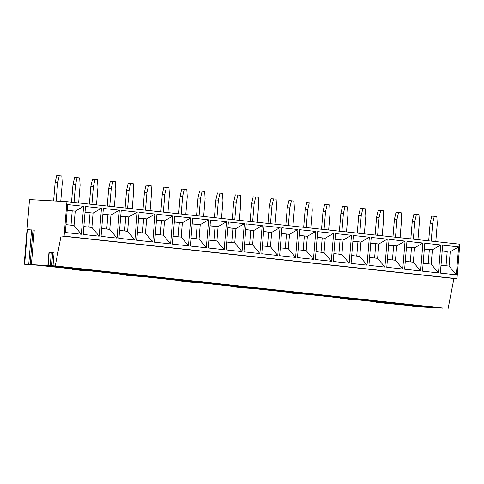 <?xml version="1.0" encoding="UTF-8"?>
<svg xmlns="http://www.w3.org/2000/svg" width="484" height="484" viewBox="0 0 484 484"><rect width="100%" height="100%" fill="white"/><g stroke="black" fill="none" stroke-linecap="round" stroke-linejoin="round"><path stroke-width="0.73" d="M53.022 265.825L54.087 252.902L51.334 252.6L48.951 252.479L47.886 265.401L51.002 265.716L31.406 264.627L34.237 230.154L27.497 229.634L24.412 264.095L27.612 264.415L24.2 264.222L29.512 199.596L66.931 201.677L64.1 236.144L61.063 235.98L55.249 265.952L47.886 265.401M126.282 274.791L126.245 275.263L135.345 275.771L91.978 271.076L82.873 270.574L72.673 269.467L81.772 269.975L38.405 265.28L24.2 264.222M31.406 264.627L24.412 264.095M55.249 265.952L442.83 308.018M126.245 275.263L145.551 276.872L188.917 281.567L179.818 281.059L190.018 282.166L199.124 282.668L242.49 287.363L233.391 286.855L243.597 287.962L252.696 288.464L296.063 293.159L286.964 292.651L297.17 293.758L306.269 294.26L349.636 298.955L340.536 298.447L350.743 299.554L359.842 300.062L385.355 302.821L376.249 302.312L421.068 306.681L411.969 306.178L417.069 306.729L442.818 308.12M402.289 304.497L399.258 304.061L405.568 304.327L419.731 305.743L402.289 304.497M384.435 302.567L381.404 302.125L387.708 302.397L401.877 303.807L384.435 302.567M366.576 300.637L363.544 300.195L369.855 300.467L384.018 301.877L366.576 300.637M348.716 298.701L345.685 298.265L351.995 298.531L366.158 299.947L348.716 298.701M330.862 296.771L327.831 296.329L334.135 296.601L348.305 298.011L330.862 296.771M313.003 294.841L309.972 294.399L316.282 294.671L330.445 296.081L313.003 294.841M295.143 292.905L292.112 292.463L298.422 292.735L312.585 294.151L295.143 292.905M277.29 290.975L274.259 290.533L280.563 290.805L294.732 292.215L277.29 290.975M259.43 289.045L256.399 288.603L262.709 288.875L276.872 290.285L259.43 289.045M241.57 287.109L238.539 286.667L244.85 286.939L259.013 288.355L241.57 287.109M223.717 285.179L220.686 284.737L226.99 285.009L241.159 286.419L223.717 285.179M205.857 283.249L202.826 282.807L209.136 283.073L223.299 284.489L205.857 283.249M187.998 281.313L184.967 280.871L191.277 281.143L205.44 282.559L187.998 281.313M170.144 279.383L167.113 278.941L173.417 279.214L187.586 280.623L170.144 279.383M152.285 277.453L149.254 277.011L155.564 277.278L169.727 278.693L152.285 277.453M134.425 275.517L131.394 275.075L137.704 275.348L151.867 276.763L134.425 275.517M116.571 273.587L113.54 273.145L119.844 273.418L134.007 274.827L116.571 273.587M98.712 271.657L95.681 271.215L101.991 271.482L116.154 272.897L98.712 271.657M80.852 269.721L77.821 269.279L84.131 269.552L98.294 270.967L80.852 269.721M62.999 267.791L59.968 267.349L66.272 267.622L80.435 269.031L62.999 267.791M45.139 265.855L42.108 265.42L48.412 265.686L62.581 267.101L45.139 265.855M420.148 306.433L417.117 305.991L423.427 306.263L437.59 307.673L420.148 306.433M411.969 306.178L412.005 305.7M72.709 268.995L72.673 269.467M179.854 280.587L179.818 281.059M233.427 286.383L233.391 286.855M287 292.179L286.964 292.651M340.573 297.975L340.536 298.447M376.292 301.841L376.249 302.312M66.931 201.677L459.8 244.184L456.969 278.651L453.931 278.481L448.117 308.459M61.063 235.98L453.931 278.481M64.1 236.144L456.969 278.651M458.626 246.882L456.327 274.815L440.361 273.085L442.654 245.152L458.626 246.882L450.235 251.716L449.055 266.079L456.327 274.815M440.767 244.952L438.474 272.885L422.502 271.155L424.801 243.222L440.767 244.952L432.375 249.786L431.196 264.149L438.474 272.885M422.913 243.016L420.614 270.949L404.642 269.225L406.941 241.292L422.913 243.016L414.516 247.856L413.336 262.219L420.614 270.949M405.054 241.086L402.755 269.019L386.789 267.289L389.082 239.356L405.054 241.086L396.662 245.92L395.482 260.283L402.755 269.019M387.194 239.15L384.901 267.089L368.929 265.359L371.228 237.426L387.194 239.15L378.803 243.99L377.623 258.353L384.901 267.089M369.34 237.221L367.041 265.153L351.069 263.429L353.368 235.496L369.34 237.221L360.943 242.061L359.763 256.423L367.041 265.153M351.481 235.291L349.182 263.223L333.216 261.493L335.509 233.56L351.481 235.291L343.089 240.124L341.904 254.487L349.182 263.223M333.621 233.355L331.328 261.293L315.356 259.563L317.655 231.63L333.621 233.355L325.23 238.195L324.05 252.557L331.328 261.293M315.762 231.425L313.469 259.357L297.497 257.633L299.796 229.7L315.762 231.425L307.37 236.265L306.19 250.621L313.469 259.357M297.908 229.495L295.609 257.428L279.643 255.697L281.936 227.764L297.908 229.495L289.517 234.329L288.331 248.691L295.609 257.428M280.048 227.559L277.755 255.498L261.784 253.767L264.076 225.834L280.048 227.559L271.657 232.399L270.477 246.761L277.755 255.498M262.189 225.629L259.896 253.562L243.924 251.837L246.223 223.898L262.189 225.629L253.797 230.469L252.618 244.825L259.896 253.562M244.335 223.699L242.036 251.632L226.07 249.901L228.363 221.968L244.335 223.699L235.944 228.533L234.758 242.895L242.036 251.632M226.476 221.763L224.177 249.702L208.211 247.971L210.504 220.038L226.476 221.763L218.084 226.603L216.905 240.965L224.177 249.702M208.616 219.833L206.323 247.766L190.351 246.041L192.65 218.102L208.616 219.833L200.225 224.673L199.045 239.029L206.323 247.766M190.763 217.903L188.464 245.836L172.492 244.105L174.791 216.173L190.763 217.903L182.371 222.737L181.185 237.099L188.464 245.836M172.903 215.967L170.604 243.9L154.638 242.175L156.931 214.243L172.903 215.967L164.512 220.807L163.332 235.17L170.604 243.9M155.043 214.037L152.75 241.97L136.778 240.245L139.077 212.307L155.043 214.037L146.652 218.877L145.472 233.234L152.75 241.97M137.19 212.107L134.891 240.04L118.919 238.309L121.218 210.377L137.19 212.107L128.792 216.941L127.613 231.304L134.891 240.04M119.33 210.171L117.031 238.104L101.065 236.38L103.358 208.447L119.33 210.171L110.939 215.011L109.759 229.374L117.031 238.104M101.471 208.241L99.178 236.174L83.206 234.45L85.505 206.511L101.471 208.241L93.079 213.075L91.9 227.438L99.178 236.174M83.617 206.311L81.318 234.244L65.346 232.514L67.645 204.581L83.617 206.311L75.22 211.145L74.04 225.508L81.318 234.244M435.8 241.589L437.258 223.826L436.828 216.536L434.275 216.257L431.746 216.118L430.137 223.184L428.685 240.814M434.275 216.257L432.666 223.33L431.208 241.086M430.137 223.184L432.666 223.33M417.94 239.653L419.398 221.89L418.969 214.6L413.893 214.182L412.277 221.255L410.831 238.884M416.415 214.327L414.806 221.394L413.348 239.156M412.277 221.255L414.806 221.394M400.08 237.723L401.545 219.96L401.109 212.67L398.562 212.391L396.033 212.252L394.424 219.325L392.972 236.954M398.562 212.391L396.953 219.464L395.488 237.227M394.424 219.325L396.953 219.464M382.227 235.793L383.685 218.03L383.255 210.74L380.702 210.461L378.173 210.322L376.564 217.389L375.112 235.018M380.702 210.461L379.093 217.534L377.635 235.291M376.564 217.389L379.093 217.534M364.367 233.857L365.825 216.094L365.396 208.804L360.32 208.386L358.704 215.459L357.259 233.088M362.843 208.531L361.233 215.598L359.775 233.361M358.704 215.459L361.233 215.598M346.508 231.927L347.972 214.164L347.536 206.874L344.989 206.595L342.46 206.456L340.851 213.529L339.399 231.158M344.989 206.595L343.38 213.668L341.916 231.431M340.851 213.529L343.38 213.668M328.648 229.997L330.112 212.234L329.683 204.944L327.13 204.665L324.601 204.526L322.991 211.593L321.539 229.222M327.13 204.665L325.52 211.738L324.056 229.495M322.991 211.593L325.52 211.738M310.795 228.061L312.253 210.298L311.823 203.008L306.747 202.59L305.132 209.663L303.686 227.292M309.27 202.736L307.661 209.802L306.203 227.565M305.132 209.663L307.661 209.802M292.935 226.131L294.393 208.368L293.963 201.078L291.416 200.799L288.887 200.66L287.278 207.733L285.826 225.362M291.416 200.799L289.801 207.872L288.343 225.635M287.278 207.733L289.801 207.872M275.075 224.201L276.539 206.438L276.11 199.142L271.028 198.73L269.419 205.797L267.967 223.427M273.557 198.87L271.947 205.942L270.483 223.699M269.419 205.797L271.947 205.942M257.222 222.265L258.68 204.502L258.25 197.212L253.168 196.794L251.559 203.867L250.113 221.497M255.697 196.94L254.088 204.006L252.63 221.769M251.559 203.867L254.088 204.006M239.362 220.335L240.82 202.572L240.391 195.282L237.844 195.004L235.315 194.864L233.705 201.937L232.253 219.567M237.844 195.004L236.228 202.076L234.77 219.839M233.705 201.937L236.228 202.076M221.503 218.399L222.967 200.642L222.537 193.346L217.455 192.934L215.846 200.001L214.394 217.631M219.984 193.074L218.375 200.146L216.911 217.903M215.846 200.001L218.375 200.146M203.649 216.469L205.107 198.706L204.678 191.416L202.124 191.138L199.596 190.998L197.986 198.071L196.54 215.701M202.124 191.138L200.515 198.21L199.057 215.973M197.986 198.071L200.515 198.21M185.789 214.539L187.248 196.776L186.818 189.486L184.271 189.208L181.742 189.069L180.133 196.141L178.681 213.771M184.271 189.208L182.656 196.28L181.197 214.043M180.133 196.141L182.656 196.28M167.93 212.603L169.394 194.846L168.964 187.55L163.882 187.139L162.273 194.205L160.821 211.835M166.411 187.278L164.802 194.344L163.338 212.107M162.273 194.205L164.802 194.344M150.076 210.673L151.534 192.91L151.105 185.62L148.552 185.342L146.023 185.203L144.413 192.275L142.968 209.905M148.552 185.342L146.942 192.414L145.484 210.177M144.413 192.275L146.942 192.414M132.217 208.743L133.675 190.98L133.245 183.69L130.698 183.412L128.169 183.273L126.554 190.345L125.108 207.975M130.698 183.412L129.083 190.484L127.625 208.247M126.554 190.345L129.083 190.484M114.357 206.807L115.821 189.05L115.392 181.754L110.31 181.343L108.7 188.409L107.248 206.039M112.839 181.482L111.229 188.548L109.765 206.311M108.7 188.409L111.229 188.548M96.504 204.877L97.962 187.114L97.532 179.824L94.979 179.546L92.45 179.407L90.841 186.479L89.395 204.109M94.979 179.546L93.37 186.618L91.912 204.381M90.841 186.479L93.37 186.618M78.644 202.947L80.102 185.184L79.672 177.894L77.125 177.616L74.596 177.477L72.981 184.543L71.535 202.179M77.125 177.616L75.51 184.688L74.052 202.451M72.981 184.543L75.51 184.688M60.76 201.332L62.248 183.254L61.819 175.958L56.737 175.541L55.128 182.613L53.621 200.939M59.266 175.686L57.656 182.752L56.15 201.078M55.128 182.613L57.656 182.752M446.03 265.752L447.198 251.547L442.176 251.008M442.188 250.851L447.198 251.547M449.055 266.079L441.009 265.208M424.329 248.915L432.375 249.786L424.317 249.072M431.196 264.149L423.149 263.278M428.177 263.822L429.344 249.617M406.475 246.985L414.516 247.856L406.457 247.142M413.336 262.219L405.289 261.348M410.317 261.892L411.485 247.687M388.616 245.049L396.662 245.92L388.604 245.213M395.482 260.283L387.436 259.412M392.457 259.956L393.625 245.751M370.756 243.119L378.803 243.99L370.744 243.277M377.623 258.353L369.576 257.482M374.604 258.026L375.772 243.821M352.896 241.189L360.943 242.061L352.884 241.347M359.763 256.423L351.717 255.552M356.744 256.09L357.912 241.891M335.043 239.253L343.089 240.124L335.031 239.417M341.904 254.487L333.863 253.616M338.885 254.161L340.052 239.955M317.183 237.323L325.23 238.195L317.171 237.481M324.05 252.557L316.004 251.686M321.025 252.231L322.199 238.025M299.324 235.393L307.37 236.265L299.312 235.551M306.19 250.621L298.144 249.756M303.172 250.295L304.339 236.095M281.47 233.457L289.517 234.329L281.458 233.621M288.331 248.691L280.29 247.82M285.312 248.365L286.48 234.159M263.611 231.527L271.657 232.399L263.599 231.685M270.477 246.761L262.431 245.89M267.452 246.435L268.62 232.229M245.751 229.597L253.797 230.469L245.739 229.755M252.618 244.825L244.571 243.96M249.599 244.499L250.766 230.299M227.897 227.661L235.944 228.533L227.885 227.819M234.758 242.895L226.718 242.024M231.739 242.569L232.907 228.363M210.038 225.732L218.084 226.603L210.026 225.889M216.905 240.965L208.858 240.094M213.88 240.639L215.047 226.433M192.178 223.802L200.225 224.673L192.166 223.959M199.045 239.029L190.998 238.164M196.026 238.703L197.194 224.503M174.325 221.866L182.371 222.737L174.313 222.023M181.185 237.099L173.145 236.228M178.166 236.773L179.334 222.567M156.465 219.936L164.512 220.807L156.453 220.093M163.332 235.17L155.285 234.298M160.307 234.843L161.474 220.637M138.606 218.006L146.652 218.877L138.593 218.163M145.472 233.234L137.426 232.362M142.453 232.907L143.621 218.707M120.752 216.07L128.792 216.941L120.734 216.227M127.613 231.304L119.566 230.432M124.594 230.977L125.761 216.772M102.892 214.14L110.939 215.011L102.88 214.297M109.759 229.374L101.713 228.502M106.734 229.047L107.902 214.842M85.033 212.21L93.079 213.075L85.021 212.367M91.9 227.438L83.853 226.566M88.881 227.111L90.048 212.912M67.179 210.274L75.22 211.145L67.161 210.431M74.04 225.508L65.993 224.637M71.021 225.181L72.189 210.976M51.649 265.643L52.708 252.721M50.269 265.528L51.334 252.6M30.135 264.452L32.972 229.979M28.744 264.331L31.581 229.864M24.66 264.101L27.497 229.634M48.14 265.407L49.199 252.485"/></g></svg>
